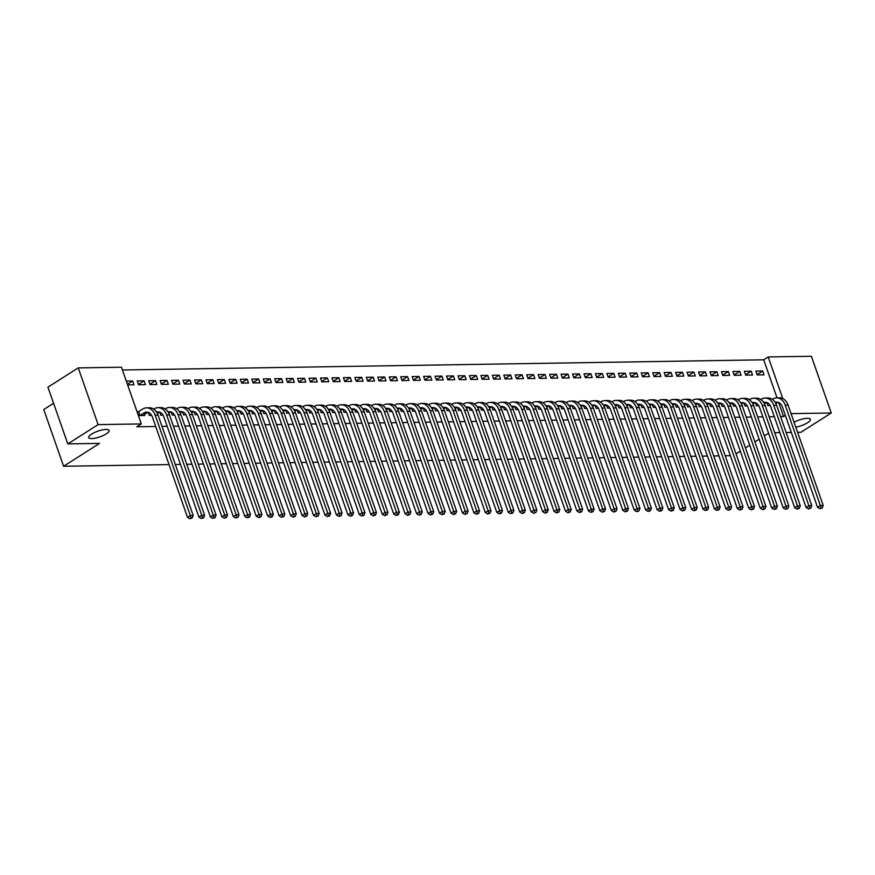 <?xml version="1.0" encoding="UTF-8"?>
<svg xmlns="http://www.w3.org/2000/svg" width="875" height="875" viewBox="0 0 875 875"><rect width="100%" height="100%" fill="white"/><g stroke="black" fill="none" stroke-linecap="round" stroke-linejoin="round"><path stroke-width="1.31" d="M794.084 422.264A10.828 3.019 -19.3 0 1 804.355 418.633A10.828 3.019 -19.3 0 1 810.392 419.311A10.828 3.019 -19.3 0 1 807.505 422.767A10.828 3.019 -19.3 0 1 795.802 427.164M91.547 434.12A10.828 3.019 -19.3 0 1 102.298 429.909A10.828 3.019 -19.3 0 1 109.102 430.423A10.828 3.019 -19.3 0 1 106.214 433.891A10.828 3.019 -19.3 0 1 95.463 438.102A10.828 3.019 -19.3 0 1 88.659 437.587A10.828 3.019 -19.3 0 1 91.547 434.12M777.033 397.852L763.711 359.811L122.402 369.983M763.711 359.811L768.206 356.956L811.388 356.267L831.25 412.989L791.055 413.623M53.583 403.288L43.75 409.544L63.612 466.266L169.061 464.592M63.612 466.266L99.531 443.395L67.802 443.898L47.939 387.188L78.247 367.894L121.439 367.216L141.302 423.927L98.109 424.616L78.247 367.894M730.362 455.689L725.189 455.777M718.911 455.875L713.727 455.952M707.459 456.05L702.275 456.138M695.997 456.236L690.823 456.312M684.545 456.411L679.361 456.498M673.083 456.597L667.909 456.684M661.631 456.783L656.458 456.859M650.18 456.958L644.995 457.045M638.717 457.144L633.544 457.22M627.266 457.33L622.092 457.406M615.814 457.505L610.63 457.592M604.352 457.691L599.178 457.767M592.9 457.866L587.727 457.953M581.448 458.052L576.264 458.128M569.986 458.237L564.812 458.314M558.534 458.413L553.361 458.5M547.083 458.598L541.898 458.675M535.62 458.773L530.447 458.861M524.169 458.959L518.995 459.047M512.717 459.145L507.533 459.222M501.255 459.32L496.081 459.408M489.803 459.506L484.63 459.583M478.352 459.681L473.167 459.769M466.889 459.867L461.716 459.955M455.438 460.053L450.264 460.13M443.986 460.228L438.802 460.316M432.523 460.414L427.35 460.491M421.072 460.6L415.898 460.677M409.62 460.775L404.436 460.863M398.158 460.961L392.984 461.037M386.706 461.136L381.533 461.223M375.255 461.322L370.07 461.398M363.792 461.508L358.619 461.584M352.341 461.683L347.156 461.77M340.889 461.869L335.705 461.945M329.427 462.044L324.253 462.131M317.975 462.23L312.791 462.317M306.523 462.416L301.339 462.492M295.061 462.591L289.888 462.678M283.609 462.777L278.425 462.853M272.158 462.952L266.973 463.039M260.695 463.137L255.522 463.225M249.244 463.323L244.059 463.4M237.792 463.498L232.608 463.586M226.33 463.684L221.156 463.761M214.878 463.87L209.694 463.947M203.427 464.045L198.242 464.133M191.964 464.231L186.791 464.308M180.512 464.406L175.328 464.494M744.352 371.295L745.686 375.123L752.566 375.014L751.22 371.186L744.352 371.295M755.344 402.708L756.427 405.781L758.789 405.748M721.438 371.656L722.783 375.484L729.652 375.375L728.306 371.547L721.438 371.656M732.441 403.069L733.512 406.142L735.875 406.109M698.523 372.017L699.869 375.856L706.748 375.747L705.403 371.908L698.523 372.017M709.527 403.43L710.609 406.514L712.961 406.47M675.62 372.389L676.955 376.217L683.834 376.108L682.489 372.28L675.62 372.389M686.612 403.791L687.695 406.875L690.058 406.831M652.706 372.75L654.052 376.578L660.92 376.469L659.575 372.641L652.706 372.75M663.709 404.152L664.781 407.236L667.144 407.203M629.792 373.111L631.137 376.939L638.006 376.83L636.672 373.002L629.792 373.111M640.795 404.523L641.878 407.597L644.23 407.564M606.889 373.472L608.223 377.311L615.103 377.202L613.758 373.363L606.889 373.472M617.881 404.884L618.964 407.969L621.327 407.925M583.975 373.833L585.32 377.672L592.189 377.562L590.844 373.723L583.975 373.833M594.978 405.245L596.05 408.33L598.413 408.286M561.061 374.205L562.406 378.033L569.275 377.923L567.941 374.095L561.061 374.205M572.064 405.606L573.147 408.691L575.498 408.658M538.158 374.566L539.492 378.394L546.372 378.284L545.027 374.456L538.158 374.566M549.15 405.978L550.233 409.052L552.595 409.019M515.244 374.927L516.589 378.755L523.458 378.645L522.113 374.817L515.244 374.927M526.247 406.339L527.319 409.412L529.681 409.38M492.33 375.288L493.675 379.127L500.544 379.017L499.209 375.178L492.33 375.288M503.333 406.7L504.416 409.784L506.767 409.741M469.427 375.659L470.761 379.487L477.641 379.378L476.295 375.55L469.427 375.659M480.419 407.061L481.502 410.145L483.853 410.102M446.512 376.02L447.858 379.848L454.727 379.739L453.381 375.911L446.512 376.02M457.516 407.422L458.587 410.506L460.95 410.473M423.598 376.381L424.944 380.209L431.812 380.1L430.478 376.272L423.598 376.381M434.602 407.794L435.684 410.867L438.036 410.834M400.695 376.742L402.03 380.581L408.909 380.472L407.564 376.633L400.695 376.742M411.688 408.155L412.77 411.239L415.122 411.195M377.781 377.103L379.127 380.942L385.995 380.833L384.65 376.994L377.781 377.103M388.784 408.516L389.856 411.6L392.219 411.556M354.867 377.475L356.213 381.303L363.081 381.194L361.747 377.366L354.867 377.475M365.87 408.877L366.942 411.961L369.305 411.928M331.964 377.836L333.298 381.664L340.178 381.555L338.833 377.727L331.964 377.836M342.956 409.248L344.039 412.322L346.391 412.289M309.05 378.197L310.395 382.025L317.264 381.916L315.919 378.088L309.05 378.197M320.042 409.609L321.125 412.683L323.488 412.65M286.136 378.558L287.481 382.397L294.35 382.287L293.016 378.448L286.136 378.558M297.139 409.97L298.211 413.055L300.573 413.011M263.222 378.93L264.567 382.758L271.447 382.648L270.102 378.82L263.222 378.93M274.225 410.331L275.308 413.416L277.659 413.372M240.319 379.291L241.664 383.119L248.533 383.009L247.188 379.181L240.319 379.291M251.311 410.692L252.394 413.777L254.756 413.744M217.405 379.652L218.75 383.48L225.619 383.37L224.284 379.542L217.405 379.652M228.408 411.064L229.48 414.137L231.842 414.105M194.491 380.012L195.836 383.852L202.716 383.742L201.37 379.903L194.491 380.012M205.494 411.425L206.577 414.509L208.928 414.466M171.588 380.373L172.922 384.212L179.802 384.103L178.456 380.264L171.588 380.373M182.58 411.786L183.662 414.87L186.025 414.827M148.673 380.745L150.019 384.573L156.887 384.464L155.542 380.636L148.673 380.745M159.677 412.147L160.748 415.231L163.111 415.198M126.295 381.095L132.639 380.997L133.984 384.825L127.641 384.923M138.381 415.581L144.714 415.483L144.364 414.466M137.036 411.753L138.359 411.731M780.577 416.577L783.573 416.533L778.662 402.5M141.302 423.927L136.806 426.781L155.706 426.486M161.984 426.387L167.169 426.3M173.447 426.202L178.62 426.125M184.898 426.027L190.072 425.939M196.35 425.841L201.534 425.764M207.812 425.655L212.986 425.578M219.264 425.48L224.438 425.392M230.716 425.294L235.9 425.217M242.178 425.119L247.352 425.031M253.63 424.933L258.814 424.856M265.081 424.747L270.266 424.67M276.544 424.572L281.717 424.484M287.995 424.386L293.18 424.309M299.447 424.211L304.631 424.123M310.909 424.025L316.083 423.938M322.361 423.839L327.545 423.762M333.812 423.664L338.997 423.577M345.275 423.478L350.448 423.402M356.727 423.303L361.911 423.216M368.178 423.117L373.363 423.03M379.641 422.931L384.814 422.855M391.092 422.756L396.277 422.669M402.544 422.57L407.728 422.494M414.006 422.384L419.18 422.308M425.458 422.209L430.642 422.122M436.909 422.023L442.094 421.947M448.372 421.848L453.545 421.761M459.823 421.662L465.008 421.586M471.286 421.477L476.459 421.4M482.738 421.302L487.911 421.214M494.189 421.116L499.373 421.039M505.652 420.941L510.825 420.853M517.103 420.755L522.277 420.667M528.555 420.569L533.739 420.492M540.017 420.394L545.191 420.306M551.469 420.208L556.642 420.131M562.92 420.033L568.105 419.945M574.383 419.847L579.556 419.759M585.834 419.661L591.008 419.584M597.286 419.486L602.47 419.398M608.748 419.3L613.922 419.223M620.2 419.114L625.373 419.038M631.652 418.939L636.836 418.852M643.114 418.753L648.288 418.677M654.566 418.578L659.739 418.491M666.017 418.392L671.202 418.316M677.48 418.206L682.653 418.13M688.931 418.031L694.105 417.944M700.383 417.845L705.567 417.769M711.845 417.67L717.019 417.583M723.297 417.484L728.47 417.397M734.748 417.298L739.933 417.222M746.211 417.123L751.384 417.036M757.663 416.938L762.836 416.861M769.114 416.763L774.298 416.675M148.214 412.333L149.297 415.417L151.659 415.373M137.222 380.92L138.556 384.759L145.436 384.65L144.091 380.811L137.222 380.92M171.128 411.972L172.211 415.045L174.562 415.012M160.125 380.559L161.47 384.387L168.35 384.278L167.005 380.45L160.125 380.559M194.042 411.6L195.114 414.684L197.477 414.652M183.039 380.198L184.384 384.027L191.253 383.917L189.919 380.089L183.039 380.198M216.945 411.239L218.028 414.323L220.391 414.28M205.953 379.837L207.288 383.666L214.167 383.556L212.822 379.728L205.953 379.837M239.859 410.878L240.942 413.963L243.294 413.919M228.856 379.466L230.202 383.305L237.081 383.195L235.736 379.356L228.856 379.466M262.773 410.517L263.845 413.591L266.208 413.558M251.77 379.105L253.116 382.933L259.984 382.834L258.65 378.995L251.77 379.105M285.677 410.156L286.759 413.23L289.122 413.197M274.684 378.744L276.03 382.572L282.898 382.463L281.553 378.634L274.684 378.744M308.591 409.784L309.673 412.869L312.025 412.836M297.598 378.383L298.933 382.211L305.812 382.102L304.467 378.273L297.598 378.383M331.505 409.423L332.577 412.508L334.939 412.464M320.502 378.011L321.847 381.85L328.716 381.741L327.381 377.902L320.502 378.011M354.419 409.062L355.491 412.147L357.853 412.103M343.416 377.65L344.761 381.489L351.63 381.38L350.284 377.541L343.416 377.65M377.322 408.702L378.405 411.775L380.756 411.742M366.33 377.289L367.664 381.117L374.544 381.008L373.198 377.18L366.33 377.289M400.236 408.33L401.319 411.414L403.67 411.381M389.233 376.928L390.578 380.756L397.447 380.647L396.113 376.819L389.233 376.928M423.15 407.969L424.222 411.053L426.584 411.02M412.147 376.567L413.492 380.395L420.361 380.286L419.016 376.458L412.147 376.567M446.053 407.608L447.136 410.692L449.487 410.648M435.061 376.195L436.395 380.034L443.275 379.925L441.93 376.086L435.061 376.195M468.967 407.247L470.05 410.32L472.402 410.288M457.964 375.834L459.309 379.673L466.178 379.564L464.844 375.725L457.964 375.834M491.881 406.886L492.953 409.959L495.316 409.927M480.878 375.473L482.223 379.302L489.092 379.192L487.747 375.364L480.878 375.473M514.784 406.514L515.867 409.598L518.219 409.566M503.792 375.112L505.127 378.941L512.006 378.831L510.661 375.003L503.792 375.112M537.698 406.153L538.781 409.238L541.133 409.194M526.695 374.741L528.041 378.58L534.909 378.47L533.575 374.631L526.695 374.741M560.612 405.792L561.684 408.877L564.047 408.833M549.609 374.38L550.955 378.219L557.823 378.109L556.478 374.27L549.609 374.38M583.516 405.431L584.598 408.505L586.961 408.472M572.523 374.019L573.858 377.847L580.738 377.738L579.392 373.909L572.523 374.019M606.43 405.059L607.513 408.144L609.864 408.111M595.427 373.658L596.772 377.486L603.641 377.377L602.306 373.548L595.427 373.658M629.344 404.698L630.416 407.783L632.778 407.75M618.341 373.297L619.686 377.125L626.555 377.016L625.209 373.188L618.341 373.297M652.247 404.338L653.33 407.422L655.692 407.378M641.255 372.925L642.589 376.764L649.469 376.655L648.123 372.816L641.255 372.925M675.161 403.977L676.244 407.05L678.595 407.017M664.158 372.564L665.503 376.403L672.372 376.294L671.038 372.455L664.158 372.564M698.075 403.616L699.147 406.689L701.509 406.656M687.072 372.203L688.417 376.031L695.286 375.922L693.941 372.094L687.072 372.203M720.978 403.244L722.061 406.328L724.423 406.295M709.986 371.842L711.32 375.67L718.2 375.561L716.855 371.733L709.986 371.842M743.892 402.883L744.975 405.967L747.327 405.923M732.889 371.47L734.234 375.309L741.114 375.2L739.769 371.372L732.889 371.47M766.806 402.522L767.878 405.606L770.241 405.562M755.803 371.109L757.148 374.948L764.017 374.839L762.683 371L755.803 371.109M782.775 398.584L768.206 356.956M797.606 432.327L800.942 432.272L831.25 412.989M67.802 443.898L98.109 424.616M783.573 416.533L785.367 415.384M768.556 433.191L764.302 435.903M759.139 439.184L754.884 441.897M749.722 445.178L745.467 447.891M740.305 451.183L736.05 453.884M791.328 432.425L786.155 432.512M779.877 432.611L774.703 432.688M127.422 384.311L132.639 380.997M138.436 384.409L144.091 380.811M149.898 384.234L155.542 380.636M161.35 384.048L167.005 380.45M172.802 383.862L178.456 380.264M184.264 383.688L189.919 380.089M195.716 383.502L201.37 379.903M207.167 383.316L212.822 379.728M218.63 383.141L224.284 379.542M230.081 382.955L235.736 379.356M241.533 382.78L247.188 379.181M252.995 382.594L258.65 378.995M264.447 382.408L270.102 378.82M275.909 382.233L281.553 378.634M287.361 382.047L293.016 378.448M298.812 381.872L304.467 378.273M310.275 381.686L315.919 378.088M321.727 381.5L327.381 377.902M333.178 381.325L338.833 377.727M344.641 381.139L350.284 377.541M356.092 380.964L361.747 377.366M367.544 380.778L373.198 377.18M379.006 380.592L384.65 376.994M390.458 380.417L396.113 376.819M401.909 380.231L407.564 376.633M413.372 380.045L419.016 376.458M424.823 379.87L430.478 376.272M436.275 379.684L441.93 376.086M447.738 379.509L453.381 375.911M459.189 379.323L464.844 375.725M470.641 379.137L476.295 375.55M482.103 378.963L487.747 375.364M493.555 378.777L499.209 375.178M505.006 378.602L510.661 375.003M516.469 378.416L522.113 374.817M527.92 378.23L533.575 374.631M539.372 378.055L545.027 374.456M550.834 377.869L556.478 374.27M562.286 377.694L567.941 374.095M573.737 377.508L579.392 373.909M585.2 377.322L590.844 373.723M596.652 377.147L602.306 373.548M608.103 376.961L613.758 373.363M619.566 376.775L625.209 373.188M631.017 376.6L636.672 373.002M642.469 376.414L648.123 372.816M653.931 376.239L659.575 372.641M665.383 376.053L671.038 372.455M676.834 375.867L682.489 372.28M688.297 375.692L693.941 372.094M699.748 375.506L705.403 371.908M711.2 375.331L716.855 371.733M722.663 375.145L728.306 371.547M734.114 374.959L739.769 371.372M745.566 374.784L751.22 371.186M757.028 374.598L762.683 371M142.855 415.516L146.945 412.825A8.455 6.223 89.1 0 1 148.061 412.278M140.197 415.341L144.08 412.869A8.455 6.223 89.1 0 1 146.628 412.081A8.455 6.223 89.1 0 1 152.37 416.959L187.512 517.289L190.312 515.506L155.181 415.177A12.688 9.33 -90.9 0 0 146.562 407.848A12.688 9.33 -90.9 0 0 142.734 409.041L138.852 411.502L139.705 415.559M137.211 412.256L138.852 411.502M191.034 518.022L189.908 518.733L192.172 518L191.034 518.022L190.312 515.506L193.178 515.452L158.047 415.133A12.688 9.33 -90.9 0 0 149.428 407.805L146.562 407.848M193.178 515.452L192.172 518M189.908 518.733L187.512 517.289M157.292 413.35L158.397 412.639A8.455 6.223 89.1 0 1 159.523 412.103M156.603 412.158A8.455 6.223 89.1 0 1 158.08 411.895A8.455 6.223 89.1 0 1 163.833 416.784L198.964 517.103L201.775 515.32L166.633 414.991A12.688 9.33 -90.9 0 0 158.014 407.673A12.688 9.33 -90.9 0 0 154.197 408.855L153.727 409.15M202.486 517.836L201.359 518.547L203.634 517.814L202.486 517.836L201.775 515.32L204.63 515.277L169.498 414.947A12.688 9.33 -90.9 0 0 160.88 407.619L158.014 407.673M204.63 515.277L203.634 517.814M201.359 518.547L198.964 517.103M168.744 413.164L169.848 412.464A8.455 6.223 89.1 0 1 170.975 411.917M168.066 411.983A8.455 6.223 89.1 0 1 169.542 411.709A8.455 6.223 89.1 0 1 175.284 416.598L210.416 516.928L213.227 515.134L178.095 414.816A12.688 9.33 -90.9 0 0 169.477 407.488A12.688 9.33 -90.9 0 0 165.648 408.669L165.178 408.964M213.938 517.65L212.822 518.372L215.086 517.639L213.938 517.65L213.227 515.134L216.092 515.091L180.961 414.761A12.688 9.33 -90.9 0 0 172.331 407.444L169.477 407.488M216.092 515.091L215.086 517.639M212.822 518.372L210.416 516.928M180.195 412.989L181.311 412.278A8.455 6.223 89.1 0 1 182.427 411.742M179.517 411.797A8.455 6.223 89.1 0 1 180.994 411.534A8.455 6.223 89.1 0 1 186.736 416.413L221.878 516.742L224.678 514.959L189.547 414.63A12.688 9.33 -90.9 0 0 180.928 407.302A12.688 9.33 -90.9 0 0 177.1 408.494L176.641 408.789M225.4 517.475L224.273 518.186L226.537 517.453L225.4 517.475L224.678 514.959L227.544 514.916L192.412 414.586A12.688 9.33 -90.9 0 0 183.794 407.258L180.928 407.302M227.544 514.916L226.537 517.453M224.273 518.186L221.878 516.742M191.658 412.803L192.763 412.092A8.455 6.223 89.1 0 1 193.889 411.556M190.969 411.622A8.455 6.223 89.1 0 1 192.445 411.348A8.455 6.223 89.1 0 1 198.198 416.238L233.33 516.556L236.141 514.773L200.998 414.444A12.688 9.33 -90.9 0 0 192.38 407.127A12.688 9.33 -90.9 0 0 188.562 408.308L188.092 408.603M236.852 517.289L235.725 518L238 517.267L236.852 517.289L236.141 514.773L239.006 514.73L203.864 414.4A12.688 9.33 -90.9 0 0 195.245 407.083L192.38 407.127M239.006 514.73L238 517.267M235.725 518L233.33 516.556M203.109 412.617L204.214 411.917A8.455 6.223 89.1 0 1 205.341 411.37M202.431 411.436A8.455 6.223 89.1 0 1 203.908 411.173A8.455 6.223 89.1 0 1 209.65 416.052L244.781 516.381L247.592 514.598L212.461 414.269A12.688 9.33 -90.9 0 0 203.842 406.941A12.688 9.33 -90.9 0 0 200.014 408.133L199.555 408.428M248.303 517.103L247.188 517.825L249.452 517.092L248.303 517.103L247.592 514.598L250.458 514.544L215.327 414.225A12.688 9.33 -90.9 0 0 206.697 406.897L203.842 406.941M250.458 514.544L249.452 517.092M247.188 517.825L244.781 516.381M214.561 412.442L215.677 411.731A8.455 6.223 89.1 0 1 216.792 411.195M213.883 411.25A8.455 6.223 89.1 0 1 215.359 410.988A8.455 6.223 89.1 0 1 221.112 415.866L256.244 516.195L259.044 514.413L223.912 414.083A12.688 9.33 -90.9 0 0 215.294 406.755A12.688 9.33 -90.9 0 0 211.466 407.947L211.006 408.242M259.766 516.928L258.639 517.639L260.903 516.906L259.766 516.928L259.044 514.413L261.909 514.369L226.778 414.039A12.688 9.33 -90.9 0 0 218.159 406.711L215.294 406.755M261.909 514.369L260.903 516.906M258.639 517.639L256.244 516.195M226.023 412.256L227.128 411.556A8.455 6.223 89.1 0 1 228.255 411.009M225.334 411.075A8.455 6.223 89.1 0 1 226.811 410.802A8.455 6.223 89.1 0 1 232.564 415.691L267.695 516.02L270.506 514.227L235.364 413.908A12.688 9.33 -90.9 0 0 226.745 406.58A12.688 9.33 -90.9 0 0 222.928 407.761L222.458 408.056M271.217 516.742L270.091 517.464L272.366 516.731L271.217 516.742L270.506 514.227L273.372 514.183L238.23 413.853A12.688 9.33 -90.9 0 0 229.611 406.536L226.745 406.58M273.372 514.183L272.366 516.731M270.091 517.464L267.695 516.02M237.475 412.081L238.58 411.37A8.455 6.223 89.1 0 1 239.706 410.823M236.797 410.889A8.455 6.223 89.1 0 1 238.273 410.627A8.455 6.223 89.1 0 1 244.016 415.505L279.147 515.834L281.958 514.052L246.827 413.722A12.688 9.33 -90.9 0 0 238.208 406.394A12.688 9.33 -90.9 0 0 234.38 407.586L233.92 407.881M282.669 516.567L281.553 517.278L283.817 516.545L282.669 516.567L281.958 514.052L284.823 514.008L249.692 413.678A12.688 9.33 -90.9 0 0 241.062 406.35L238.208 406.394M284.823 514.008L283.817 516.545M281.553 517.278L279.147 515.834M248.927 411.895L250.042 411.184A8.455 6.223 89.1 0 1 251.158 410.648M248.248 410.714A8.455 6.223 89.1 0 1 249.725 410.441A8.455 6.223 89.1 0 1 255.478 415.33L290.609 515.648L293.409 513.866L258.278 413.536A12.688 9.33 -90.9 0 0 249.659 406.219A12.688 9.33 -90.9 0 0 245.831 407.4L245.372 407.695M294.131 516.381L293.005 517.092L295.269 516.359L294.131 516.381L293.409 513.866L296.275 513.822L261.144 413.492A12.688 9.33 -90.9 0 0 252.525 406.164L249.659 406.219M296.275 513.822L295.269 516.359M293.005 517.092L290.609 515.648M260.389 411.709L261.494 411.009A8.455 6.223 89.1 0 1 262.62 410.462M259.7 410.528A8.455 6.223 89.1 0 1 261.177 410.266A8.455 6.223 89.1 0 1 266.93 415.144L302.061 515.473L304.872 513.68L269.73 413.361A12.688 9.33 -90.9 0 0 261.111 406.033A12.688 9.33 -90.9 0 0 257.294 407.225L256.823 407.52M305.583 516.195L304.456 516.917L306.731 516.184L305.583 516.195L304.872 513.68L307.738 513.636L272.595 413.317A12.688 9.33 -90.9 0 0 263.977 405.989L261.111 406.033M307.738 513.636L306.731 516.184M304.456 516.917L302.061 515.473M271.841 411.534L272.945 410.823A8.455 6.223 89.1 0 1 274.072 410.288M271.162 410.342A8.455 6.223 89.1 0 1 272.639 410.08A8.455 6.223 89.1 0 1 278.381 414.958L313.512 515.288L316.323 513.505L281.192 413.175A12.688 9.33 -90.9 0 0 272.573 405.847A12.688 9.33 -90.9 0 0 268.745 407.039L268.286 407.334M317.034 516.02L315.919 516.731L318.183 515.998L317.034 516.02L316.323 513.505L319.189 513.461L284.058 413.131A12.688 9.33 -90.9 0 0 275.428 405.803L272.573 405.847M319.189 513.461L318.183 515.998M315.919 516.731L313.512 515.288M283.292 411.348L284.408 410.648A8.455 6.223 89.1 0 1 285.523 410.102M282.614 410.167A8.455 6.223 89.1 0 1 284.091 409.894A8.455 6.223 89.1 0 1 289.844 414.783L324.975 515.112L327.775 513.319L292.644 412.989A12.688 9.33 -90.9 0 0 284.025 405.672A12.688 9.33 -90.9 0 0 280.197 406.853L279.738 407.148M328.497 515.834L327.37 516.556L329.645 515.823L328.497 515.834L327.775 513.319L330.641 513.275L295.509 412.945A12.688 9.33 -90.9 0 0 286.891 405.628L284.025 405.672M330.641 513.275L329.645 515.823M327.37 516.556L324.975 515.112M294.755 411.173L295.859 410.462A8.455 6.223 89.1 0 1 296.986 409.916M294.066 409.981A8.455 6.223 89.1 0 1 295.542 409.719A8.455 6.223 89.1 0 1 301.295 414.597L336.427 514.927L339.238 513.144L304.095 412.814A12.688 9.33 -90.9 0 0 295.477 405.486A12.688 9.33 -90.9 0 0 291.659 406.678L291.189 406.973M339.948 515.659L338.822 516.37L341.097 515.638L339.948 515.659L339.238 513.144L342.103 513.089L306.961 412.77A12.688 9.33 -90.9 0 0 298.342 405.442L295.477 405.486M342.103 513.089L341.097 515.638M338.822 516.37L336.427 514.927M306.206 410.988L307.322 410.277A8.455 6.223 89.1 0 1 308.438 409.741M305.528 409.806A8.455 6.223 89.1 0 1 307.005 409.533A8.455 6.223 89.1 0 1 312.747 414.422L347.878 514.741L350.689 512.958L315.558 412.628A12.688 9.33 -90.9 0 0 306.939 405.311A12.688 9.33 -90.9 0 0 303.111 406.492L302.652 406.788M351.4 515.473L350.284 516.184L352.548 515.452L351.4 515.473L350.689 512.958L353.555 512.914L318.423 412.584A12.688 9.33 -90.9 0 0 309.805 405.256L306.939 405.311M353.555 512.914L352.548 515.452M350.284 516.184L347.878 514.741M317.658 410.802L318.773 410.102A8.455 6.223 89.1 0 1 319.889 409.555M316.98 409.62A8.455 6.223 89.1 0 1 318.456 409.358A8.455 6.223 89.1 0 1 324.209 414.236L359.341 514.566L362.141 512.772L327.009 412.453A12.688 9.33 -90.9 0 0 318.391 405.125A12.688 9.33 -90.9 0 0 314.562 406.306L314.103 406.602M362.863 515.288L361.736 516.009L364.011 515.277L362.863 515.288L362.141 512.772L365.006 512.728L329.875 412.409A12.688 9.33 -90.9 0 0 321.256 405.081L318.391 405.125M365.006 512.728L364.011 515.277M361.736 516.009L359.341 514.566M329.12 410.627L330.225 409.916A8.455 6.223 89.1 0 1 331.352 409.38M328.431 409.434A8.455 6.223 89.1 0 1 329.908 409.172A8.455 6.223 89.1 0 1 335.661 414.05L370.792 514.38L373.603 512.597L338.472 412.267A12.688 9.33 -90.9 0 0 329.842 404.939A12.688 9.33 -90.9 0 0 326.025 406.131L325.555 406.427M374.314 515.112L373.198 515.823L375.462 515.091L374.314 515.112L373.603 512.597L376.469 512.553L341.327 412.223A12.688 9.33 -90.9 0 0 332.708 404.895L329.842 404.939M376.469 512.553L375.462 515.091M373.198 515.823L370.792 514.38M340.572 410.441L341.688 409.73A8.455 6.223 89.1 0 1 342.803 409.194M339.894 409.259A8.455 6.223 89.1 0 1 341.37 408.986A8.455 6.223 89.1 0 1 347.113 413.875L382.255 514.205L385.055 512.411L349.923 412.081A12.688 9.33 -90.9 0 0 341.305 404.764A12.688 9.33 -90.9 0 0 337.477 405.945L337.017 406.241M385.766 514.927L384.65 515.638L386.914 514.905L385.766 514.927L385.055 512.411L387.92 512.367L352.789 412.038A12.688 9.33 -90.9 0 0 344.17 404.72L341.305 404.764M387.92 512.367L386.914 514.905M384.65 515.638L382.255 514.205M352.023 410.255L353.139 409.555A8.455 6.223 89.1 0 1 354.255 409.008M351.345 409.073A8.455 6.223 89.1 0 1 352.822 408.811A8.455 6.223 89.1 0 1 358.575 413.689L393.706 514.019L396.506 512.236L361.375 411.906A12.688 9.33 -90.9 0 0 352.756 404.578A12.688 9.33 -90.9 0 0 348.928 405.77L348.469 406.066M397.228 514.752L396.102 515.462L398.377 514.73L397.228 514.752L396.506 512.236L399.372 512.181L364.241 411.863A12.688 9.33 -90.9 0 0 355.622 404.534L352.756 404.578M399.372 512.181L398.377 514.73M396.102 515.462L393.706 514.019M363.486 410.08L364.591 409.369A8.455 6.223 89.1 0 1 365.717 408.833M362.797 408.887A8.455 6.223 89.1 0 1 364.284 408.625A8.455 6.223 89.1 0 1 370.027 413.514L405.158 513.833L407.969 512.05L372.837 411.72A12.688 9.33 -90.9 0 0 364.208 404.403A12.688 9.33 -90.9 0 0 360.391 405.584L359.92 405.88M408.68 514.566L407.564 515.277L409.828 514.544L408.68 514.566L407.969 512.05L410.834 512.006L375.692 411.677A12.688 9.33 -90.9 0 0 367.073 404.348L364.208 404.403M410.834 512.006L409.828 514.544M407.564 515.277L405.158 513.833M374.938 409.894L376.053 409.194A8.455 6.223 89.1 0 1 377.169 408.647M374.259 408.713A8.455 6.223 89.1 0 1 375.736 408.439A8.455 6.223 89.1 0 1 381.478 413.328L416.62 513.658L419.42 511.864L384.289 411.545A12.688 9.33 -90.9 0 0 375.67 404.217A12.688 9.33 -90.9 0 0 371.842 405.398L371.383 405.694M420.142 514.38L419.016 515.102L421.28 514.369L420.142 514.38L419.42 511.864L422.286 511.82L387.155 411.491A12.688 9.33 -90.9 0 0 378.536 404.173L375.67 404.217M422.286 511.82L421.28 514.369M419.016 515.102L416.62 513.658M386.389 409.719L387.505 409.008A8.455 6.223 89.1 0 1 388.62 408.472M385.711 408.527A8.455 6.223 89.1 0 1 387.188 408.264A8.455 6.223 89.1 0 1 392.941 413.142L428.072 513.472L430.872 511.689L395.741 411.359A12.688 9.33 -90.9 0 0 387.122 404.031A12.688 9.33 -90.9 0 0 383.294 405.223L382.834 405.519M431.594 514.205L430.467 514.916L432.742 514.183L431.594 514.205L430.872 511.689L433.738 511.645L398.606 411.316A12.688 9.33 -90.9 0 0 389.988 403.988L387.122 404.031M433.738 511.645L432.742 514.183M430.467 514.916L428.072 513.472M397.852 409.533L398.956 408.822A8.455 6.223 89.1 0 1 400.083 408.286M397.163 408.352A8.455 6.223 89.1 0 1 398.65 408.078A8.455 6.223 89.1 0 1 404.392 412.967L439.523 513.286L442.334 511.503L407.203 411.173A12.688 9.33 -90.9 0 0 398.573 403.856A12.688 9.33 -90.9 0 0 394.756 405.037L394.286 405.333M443.045 514.019L441.93 514.73L444.194 513.997L443.045 514.019L442.334 511.503L445.2 511.459L410.058 411.13A12.688 9.33 -90.9 0 0 401.439 403.812L398.573 403.856M445.2 511.459L444.194 513.997M441.93 514.73L439.523 513.286M409.303 409.347L410.419 408.647A8.455 6.223 89.1 0 1 411.534 408.1M408.625 408.166A8.455 6.223 89.1 0 1 410.102 407.903A8.455 6.223 89.1 0 1 415.844 412.781L450.986 513.111L453.786 511.328L418.655 410.998A12.688 9.33 -90.9 0 0 410.036 403.67A12.688 9.33 -90.9 0 0 406.208 404.863L405.748 405.158M454.508 513.833L453.381 514.555L455.645 513.822L454.508 513.833L453.786 511.328L456.652 511.273L421.52 410.955A12.688 9.33 -90.9 0 0 412.902 403.627L410.036 403.67M456.652 511.273L455.645 513.822M453.381 514.555L450.986 513.111M420.755 409.172L421.87 408.461A8.455 6.223 89.1 0 1 422.986 407.925M420.077 407.98A8.455 6.223 89.1 0 1 421.553 407.717A8.455 6.223 89.1 0 1 427.306 412.595L462.438 512.925L465.238 511.142L430.106 410.812A12.688 9.33 -90.9 0 0 421.488 403.484A12.688 9.33 -90.9 0 0 417.659 404.677L417.2 404.972M465.959 513.658L464.833 514.369L467.108 513.636L465.959 513.658L465.238 511.142L468.103 511.098L432.972 410.769A12.688 9.33 -90.9 0 0 424.353 403.441L421.488 403.484M468.103 511.098L467.108 513.636M464.833 514.369L462.438 512.925M432.217 408.986L433.322 408.286A8.455 6.223 89.1 0 1 434.448 407.739M431.528 407.805A8.455 6.223 89.1 0 1 433.016 407.531A8.455 6.223 89.1 0 1 438.758 412.42L473.889 512.75L476.7 510.956L441.569 410.637A12.688 9.33 -90.9 0 0 432.939 403.309A12.688 9.33 -90.9 0 0 429.122 404.491L428.652 404.786M477.411 513.472L476.295 514.194L478.559 513.461L477.411 513.472L476.7 510.956L479.566 510.913L444.423 410.583A12.688 9.33 -90.9 0 0 435.805 403.266L432.939 403.309M479.566 510.913L478.559 513.461M476.295 514.194L473.889 512.75M443.669 408.811L444.784 408.1A8.455 6.223 89.1 0 1 445.9 407.553M442.991 407.619A8.455 6.223 89.1 0 1 444.467 407.356A8.455 6.223 89.1 0 1 450.209 412.234L485.352 512.564L488.152 510.781L453.02 410.452A12.688 9.33 -90.9 0 0 444.402 403.123A12.688 9.33 -90.9 0 0 440.573 404.316L440.114 404.611M488.873 513.297L487.747 514.008L490.011 513.275L488.873 513.297L488.152 510.781L491.017 510.737L455.886 410.408A12.688 9.33 -90.9 0 0 447.267 403.08L444.402 403.123M491.017 510.737L490.011 513.275M487.747 514.008L485.352 512.564M455.12 408.625L456.236 407.914A8.455 6.223 89.1 0 1 457.352 407.378M454.442 407.444A8.455 6.223 89.1 0 1 455.919 407.17A8.455 6.223 89.1 0 1 461.672 412.059L496.803 512.378L499.614 510.595L464.472 410.266A12.688 9.33 -90.9 0 0 455.853 402.948A12.688 9.33 -90.9 0 0 452.025 404.13L451.566 404.425M500.325 513.111L499.198 513.822L501.473 513.089L500.325 513.111L499.614 510.595L502.469 510.552L467.337 410.222A12.688 9.33 -90.9 0 0 458.719 402.905L455.853 402.948M502.469 510.552L501.473 513.089M499.198 513.822L496.803 512.378M466.583 408.439L467.688 407.739A8.455 6.223 89.1 0 1 468.814 407.192M465.905 407.258A8.455 6.223 89.1 0 1 467.381 406.995A8.455 6.223 89.1 0 1 473.123 411.873L508.255 512.203L511.066 510.409L475.934 410.091A12.688 9.33 -90.9 0 0 467.305 402.762A12.688 9.33 -90.9 0 0 463.488 403.955L463.017 404.25M511.777 512.925L510.661 513.647L512.925 512.914L511.777 512.925L511.066 510.409L513.931 510.366L478.789 410.047A12.688 9.33 -90.9 0 0 470.17 402.719L467.305 402.762M513.931 510.366L512.925 512.914M510.661 513.647L508.255 512.203M478.034 408.264L479.15 407.553A8.455 6.223 89.1 0 1 480.266 407.017M477.356 407.072A8.455 6.223 89.1 0 1 478.833 406.809A8.455 6.223 89.1 0 1 484.575 411.688L519.717 512.017L522.517 510.234L487.386 409.905A12.688 9.33 -90.9 0 0 478.767 402.577A12.688 9.33 -90.9 0 0 474.939 403.769L474.48 404.064M523.239 512.75L522.113 513.461L524.377 512.728L523.239 512.75L522.517 510.234L525.383 510.191L490.252 409.861A12.688 9.33 -90.9 0 0 481.633 402.533L478.767 402.577M525.383 510.191L524.377 512.728M522.113 513.461L519.717 512.017M489.486 408.078L490.602 407.378A8.455 6.223 89.1 0 1 491.717 406.831M488.808 406.897A8.455 6.223 89.1 0 1 490.284 406.623A8.455 6.223 89.1 0 1 496.037 411.512L531.169 511.842L533.98 510.048L498.837 409.73A12.688 9.33 -90.9 0 0 490.219 402.402A12.688 9.33 -90.9 0 0 486.391 403.583L485.931 403.878M534.691 512.564L533.564 513.286L535.839 512.553L534.691 512.564L533.98 510.048L536.834 510.005L501.703 409.675A12.688 9.33 -90.9 0 0 493.084 402.358L490.219 402.402M536.834 510.005L535.839 512.553M533.564 513.286L531.169 511.842M500.948 407.903L502.053 407.192A8.455 6.223 89.1 0 1 503.18 406.645M500.27 406.711A8.455 6.223 89.1 0 1 501.747 406.448A8.455 6.223 89.1 0 1 507.489 411.327L542.62 511.656L545.431 509.873L510.3 409.544A12.688 9.33 -90.9 0 0 501.67 402.216A12.688 9.33 -90.9 0 0 497.853 403.408L497.383 403.703M546.142 512.389L545.027 513.1L547.291 512.367L546.142 512.389L545.431 509.873L548.297 509.83L513.155 409.5A12.688 9.33 -90.9 0 0 504.536 402.172L501.67 402.216M548.297 509.83L547.291 512.367M545.027 513.1L542.62 511.656M512.4 407.717L513.516 407.006A8.455 6.223 89.1 0 1 514.631 406.47M511.722 406.536A8.455 6.223 89.1 0 1 513.198 406.262A8.455 6.223 89.1 0 1 518.941 411.152L554.083 511.47L556.883 509.688L521.752 409.358A12.688 9.33 -90.9 0 0 513.133 402.041A12.688 9.33 -90.9 0 0 509.305 403.222L508.845 403.517M557.605 512.203L556.478 512.914L558.742 512.181L557.605 512.203L556.883 509.688L559.748 509.644L524.617 409.314A12.688 9.33 -90.9 0 0 515.998 401.986L513.133 402.041M559.748 509.644L558.742 512.181M556.478 512.914L554.083 511.47M523.852 407.531L524.967 406.831A8.455 6.223 89.1 0 1 526.094 406.284M523.173 406.35A8.455 6.223 89.1 0 1 524.65 406.087A8.455 6.223 89.1 0 1 530.403 410.966L565.534 511.295L568.345 509.502L533.203 409.183A12.688 9.33 -90.9 0 0 524.584 401.855A12.688 9.33 -90.9 0 0 520.756 403.036L520.297 403.331M569.056 512.017L567.93 512.739L570.205 512.006L569.056 512.017L568.345 509.502L571.2 509.458L536.069 409.139A12.688 9.33 -90.9 0 0 527.45 401.811L524.584 401.855M571.2 509.458L570.205 512.006M567.93 512.739L565.534 511.295M535.314 407.356L536.419 406.645A8.455 6.223 89.1 0 1 537.545 406.109M534.636 406.164A8.455 6.223 89.1 0 1 536.113 405.902A8.455 6.223 89.1 0 1 541.855 410.78L576.986 511.109L579.797 509.327L544.666 408.997A12.688 9.33 -90.9 0 0 536.036 401.669A12.688 9.33 -90.9 0 0 532.219 402.861L531.748 403.156M580.508 511.842L579.392 512.553L581.656 511.82L580.508 511.842L579.797 509.327L582.663 509.283L547.52 408.953A12.688 9.33 -90.9 0 0 538.902 401.625L536.036 401.669M582.663 509.283L581.656 511.82M579.392 512.553L576.986 511.109M546.766 407.17L547.881 406.459A8.455 6.223 89.1 0 1 548.997 405.923M546.087 405.989A8.455 6.223 89.1 0 1 547.564 405.716A8.455 6.223 89.1 0 1 553.306 410.605L588.448 510.934L591.248 509.141L556.117 408.811A12.688 9.33 -90.9 0 0 547.498 401.494A12.688 9.33 -90.9 0 0 543.67 402.675L543.211 402.97M591.97 511.656L590.844 512.367L593.108 511.645L591.97 511.656L591.248 509.141L594.114 509.097L558.983 408.767A12.688 9.33 -90.9 0 0 550.364 401.45L547.498 401.494M594.114 509.097L593.108 511.645M590.844 512.367L588.448 510.934M558.228 406.984L559.333 406.284A8.455 6.223 89.1 0 1 560.459 405.737M557.539 405.803A8.455 6.223 89.1 0 1 559.016 405.541A8.455 6.223 89.1 0 1 564.769 410.419L599.9 510.748L602.711 508.966L567.569 408.636A12.688 9.33 -90.9 0 0 558.95 401.308A12.688 9.33 -90.9 0 0 555.122 402.5L554.663 402.795M603.422 511.481L602.295 512.192L604.57 511.459L603.422 511.481L602.711 508.966L605.566 508.911L570.434 408.592A12.688 9.33 -90.9 0 0 561.816 401.264L558.95 401.308M605.566 508.911L604.57 511.459M602.295 512.192L599.9 510.748M569.68 406.809L570.784 406.098A8.455 6.223 89.1 0 1 571.911 405.562M569.002 405.617A8.455 6.223 89.1 0 1 570.478 405.355A8.455 6.223 89.1 0 1 576.22 410.244L611.352 510.562L614.163 508.78L579.031 408.45A12.688 9.33 -90.9 0 0 570.413 401.133A12.688 9.33 -90.9 0 0 566.584 402.314L566.114 402.609M614.873 511.295L613.758 512.006L616.022 511.273L614.873 511.295L614.163 508.78L617.028 508.736L581.886 408.406A12.688 9.33 -90.9 0 0 573.267 401.078L570.413 401.133M617.028 508.736L616.022 511.273M613.758 512.006L611.352 510.562M581.131 406.623L582.247 405.923A8.455 6.223 89.1 0 1 583.363 405.377M580.453 405.442A8.455 6.223 89.1 0 1 581.93 405.169A8.455 6.223 89.1 0 1 587.672 410.058L622.814 510.387L625.614 508.594L590.483 408.275A12.688 9.33 -90.9 0 0 581.864 400.947A12.688 9.33 -90.9 0 0 578.036 402.128L577.577 402.423M626.336 511.109L625.209 511.831L627.473 511.098L626.336 511.109L625.614 508.594L628.48 508.55L593.348 408.22A12.688 9.33 -90.9 0 0 584.73 400.903L581.864 400.947M628.48 508.55L627.473 511.098M625.209 511.831L622.814 510.387M592.594 406.448L593.698 405.737A8.455 6.223 89.1 0 1 594.825 405.202M591.905 405.256A8.455 6.223 89.1 0 1 593.381 404.994A8.455 6.223 89.1 0 1 599.134 409.872L634.266 510.202L637.077 508.419L601.934 408.089A12.688 9.33 -90.9 0 0 593.316 400.761A12.688 9.33 -90.9 0 0 589.488 401.953L589.028 402.248M637.788 510.934L636.661 511.645L638.936 510.913L637.788 510.934L637.077 508.419L639.931 508.375L604.8 408.045A12.688 9.33 -90.9 0 0 596.181 400.717L593.316 400.761M639.931 508.375L638.936 510.913M636.661 511.645L634.266 510.202M604.045 406.262L605.15 405.552A8.455 6.223 89.1 0 1 606.277 405.016M603.367 405.081A8.455 6.223 89.1 0 1 604.844 404.808A8.455 6.223 89.1 0 1 610.586 409.697L645.717 510.016L648.528 508.233L613.397 407.903A12.688 9.33 -90.9 0 0 604.778 400.586A12.688 9.33 -90.9 0 0 600.95 401.767L600.48 402.062M649.239 510.748L648.123 511.459L650.387 510.727L649.239 510.748L648.528 508.233L651.394 508.189L616.263 407.859A12.688 9.33 -90.9 0 0 607.633 400.542L604.778 400.586M651.394 508.189L650.387 510.727M648.123 511.459L645.717 510.016M615.497 406.077L616.612 405.377A8.455 6.223 89.1 0 1 617.728 404.83M614.819 404.895A8.455 6.223 89.1 0 1 616.295 404.633A8.455 6.223 89.1 0 1 622.038 409.511L657.18 509.841L659.98 508.058L624.848 407.728A12.688 9.33 -90.9 0 0 616.23 400.4A12.688 9.33 -90.9 0 0 612.402 401.592L611.942 401.887M660.702 510.562L659.575 511.284L661.839 510.552L660.702 510.562L659.98 508.058L662.845 508.003L627.714 407.684A12.688 9.33 -90.9 0 0 619.095 400.356L616.23 400.4M662.845 508.003L661.839 510.552M659.575 511.284L657.18 509.841M626.959 405.902L628.064 405.191A8.455 6.223 89.1 0 1 629.191 404.655M626.27 404.709A8.455 6.223 89.1 0 1 627.747 404.447A8.455 6.223 89.1 0 1 633.5 409.325L668.631 509.655L671.442 507.872L636.3 407.542A12.688 9.33 -90.9 0 0 627.681 400.225A12.688 9.33 -90.9 0 0 623.853 401.406L623.394 401.702M672.153 510.387L671.027 511.098L673.302 510.366L672.153 510.387L671.442 507.872L674.297 507.828L639.166 407.498A12.688 9.33 -90.9 0 0 630.547 400.17L627.681 400.225M674.297 507.828L673.302 510.366M671.027 511.098L668.631 509.655M638.411 405.716L639.516 405.016A8.455 6.223 89.1 0 1 640.642 404.469M637.733 404.534A8.455 6.223 89.1 0 1 639.209 404.261A8.455 6.223 89.1 0 1 644.952 409.15L680.083 509.48L682.894 507.686L647.763 407.367A12.688 9.33 -90.9 0 0 639.144 400.039A12.688 9.33 -90.9 0 0 635.316 401.22L634.845 401.516M683.605 510.202L682.489 510.923L684.753 510.191L683.605 510.202L682.894 507.686L685.759 507.642L650.628 407.312A12.688 9.33 -90.9 0 0 641.998 399.995L639.144 400.039M685.759 507.642L684.753 510.191M682.489 510.923L680.083 509.48M649.862 405.541L650.978 404.83A8.455 6.223 89.1 0 1 652.094 404.294M649.184 404.348A8.455 6.223 89.1 0 1 650.661 404.086A8.455 6.223 89.1 0 1 656.403 408.964L691.545 509.294L694.345 507.511L659.214 407.181A12.688 9.33 -90.9 0 0 650.595 399.853A12.688 9.33 -90.9 0 0 646.767 401.045L646.308 401.341M695.067 510.027L693.941 510.737L696.205 510.005L695.067 510.027L694.345 507.511L697.211 507.467L662.08 407.137A12.688 9.33 -90.9 0 0 653.461 399.809L650.595 399.853M697.211 507.467L696.205 510.005M693.941 510.737L691.545 509.294M661.325 405.355L662.43 404.644A8.455 6.223 89.1 0 1 663.556 404.108M660.636 404.173A8.455 6.223 89.1 0 1 662.113 403.9A8.455 6.223 89.1 0 1 667.866 408.789L702.997 509.108L705.808 507.325L670.666 406.995A12.688 9.33 -90.9 0 0 662.047 399.678A12.688 9.33 -90.9 0 0 658.23 400.859L657.759 401.155M706.519 509.841L705.392 510.552L707.667 509.819L706.519 509.841L705.808 507.325L708.662 507.281L673.531 406.952A12.688 9.33 -90.9 0 0 664.912 399.634L662.047 399.678M708.662 507.281L707.667 509.819M705.392 510.552L702.997 509.108M672.777 405.169L673.881 404.469A8.455 6.223 89.1 0 1 675.008 403.922M672.098 403.988A8.455 6.223 89.1 0 1 673.575 403.725A8.455 6.223 89.1 0 1 679.317 408.603L714.448 508.933L717.259 507.15L682.128 406.82A12.688 9.33 -90.9 0 0 673.509 399.492A12.688 9.33 -90.9 0 0 669.681 400.684L669.211 400.98M717.97 509.655L716.855 510.377L719.119 509.644L717.97 509.655L717.259 507.15L720.125 507.095L684.994 406.777A12.688 9.33 -90.9 0 0 676.364 399.448L673.509 399.492M720.125 507.095L719.119 509.644M716.855 510.377L714.448 508.933M684.228 404.994L685.344 404.283A8.455 6.223 89.1 0 1 686.459 403.747M683.55 403.802A8.455 6.223 89.1 0 1 685.027 403.539A8.455 6.223 89.1 0 1 690.769 408.417L725.911 508.747L728.711 506.964L693.58 406.634A12.688 9.33 -90.9 0 0 684.961 399.306A12.688 9.33 -90.9 0 0 681.133 400.498L680.673 400.794M729.433 509.48L728.306 510.191L730.57 509.458L729.433 509.48L728.711 506.964L731.577 506.92L696.445 406.591A12.688 9.33 -90.9 0 0 687.827 399.263L684.961 399.306M731.577 506.92L730.57 509.458M728.306 510.191L725.911 508.747M695.691 404.808L696.795 404.108A8.455 6.223 89.1 0 1 697.922 403.561M695.002 403.627A8.455 6.223 89.1 0 1 696.478 403.353A8.455 6.223 89.1 0 1 702.231 408.242L737.362 508.572L740.173 506.778L705.031 406.459A12.688 9.33 -90.9 0 0 696.413 399.131A12.688 9.33 -90.9 0 0 692.595 400.312L692.125 400.608M740.884 509.294L739.758 510.016L742.033 509.283L740.884 509.294L740.173 506.778L743.028 506.734L707.897 406.405A12.688 9.33 -90.9 0 0 699.278 399.087L696.413 399.131M743.028 506.734L742.033 509.283M739.758 510.016L737.362 508.572M707.142 404.633L708.247 403.922A8.455 6.223 89.1 0 1 709.373 403.375M706.464 403.441A8.455 6.223 89.1 0 1 707.941 403.178A8.455 6.223 89.1 0 1 713.683 408.056L748.814 508.386L751.625 506.603L716.494 406.273A12.688 9.33 -90.9 0 0 707.875 398.945A12.688 9.33 -90.9 0 0 704.047 400.137L703.577 400.433M752.336 509.119L751.22 509.83L753.484 509.097L752.336 509.119L751.625 506.603L754.491 506.559L719.359 406.23A12.688 9.33 -90.9 0 0 710.73 398.902L707.875 398.945M754.491 506.559L753.484 509.097M751.22 509.83L748.814 508.386M718.594 404.447L719.709 403.736A8.455 6.223 89.1 0 1 720.825 403.2M717.916 403.266A8.455 6.223 89.1 0 1 719.392 402.992A8.455 6.223 89.1 0 1 725.134 407.881L760.277 508.2L763.077 506.417L727.945 406.087A12.688 9.33 -90.9 0 0 719.327 398.77A12.688 9.33 -90.9 0 0 715.498 399.952L715.039 400.247M763.798 508.933L762.672 509.644L764.936 508.911L763.798 508.933L763.077 506.417L765.942 506.373L730.811 406.044A12.688 9.33 -90.9 0 0 722.192 398.716L719.327 398.77M765.942 506.373L764.936 508.911M762.672 509.644L760.277 508.2M730.056 404.261L731.161 403.561A8.455 6.223 89.1 0 1 732.288 403.014M729.367 403.08A8.455 6.223 89.1 0 1 730.844 402.817A8.455 6.223 89.1 0 1 736.597 407.695L771.728 508.025L774.539 506.231L739.397 405.913A12.688 9.33 -90.9 0 0 730.778 398.584A12.688 9.33 -90.9 0 0 726.961 399.777L726.491 400.061M775.25 508.747L774.123 509.469L776.398 508.736L775.25 508.747L774.539 506.231L777.405 506.188L742.262 405.869A12.688 9.33 -90.9 0 0 733.644 398.541L730.778 398.584M777.405 506.188L776.398 508.736M774.123 509.469L771.728 508.025M741.508 404.086L742.613 403.375A8.455 6.223 89.1 0 1 743.739 402.839M740.83 402.894A8.455 6.223 89.1 0 1 742.306 402.631A8.455 6.223 89.1 0 1 748.048 407.509L783.18 507.839L785.991 506.056L750.859 405.727A12.688 9.33 -90.9 0 0 742.241 398.398A12.688 9.33 -90.9 0 0 738.413 399.591L737.942 399.886M786.702 508.572L785.586 509.283L787.85 508.55L786.702 508.572L785.991 506.056L788.856 506.012L753.725 405.683A12.688 9.33 -90.9 0 0 745.095 398.355L742.241 398.398M788.856 506.012L787.85 508.55M785.586 509.283L783.18 507.839M752.959 403.9L754.075 403.2A8.455 6.223 89.1 0 1 755.191 402.653M752.281 402.719A8.455 6.223 89.1 0 1 753.758 402.445A8.455 6.223 89.1 0 1 759.511 407.334L794.642 507.664L797.442 505.87L762.311 405.541A12.688 9.33 -90.9 0 0 753.692 398.223A12.688 9.33 -90.9 0 0 749.864 399.405L749.405 399.7M798.164 508.386L797.038 509.097L799.302 508.375L798.164 508.386L797.442 505.87L800.308 505.827L765.177 405.497A12.688 9.33 -90.9 0 0 756.558 398.18L753.692 398.223M800.308 505.827L799.302 508.375M797.038 509.097L794.642 507.664M764.422 403.714L765.527 403.014A8.455 6.223 89.1 0 1 766.653 402.467M763.733 402.533A8.455 6.223 89.1 0 1 765.209 402.27A8.455 6.223 89.1 0 1 770.962 407.148L806.094 507.478L808.905 505.695L773.763 405.366A12.688 9.33 -90.9 0 0 765.144 398.038A12.688 9.33 -90.9 0 0 761.327 399.23L760.856 399.525M809.616 508.211L808.489 508.922L810.764 508.189L809.616 508.211L808.905 505.695L811.77 505.641L776.628 405.322A12.688 9.33 -90.9 0 0 768.009 397.994L765.144 398.038M811.77 505.641L810.764 508.189M808.489 508.922L806.094 507.478M775.873 403.539L776.978 402.828A8.455 6.223 89.1 0 1 778.105 402.292M775.195 402.347A8.455 6.223 89.1 0 1 776.672 402.084A8.455 6.223 89.1 0 1 782.414 406.973L817.545 507.292L820.356 505.509L785.225 405.18A12.688 9.33 -90.9 0 0 776.606 397.863A12.688 9.33 -90.9 0 0 772.778 399.044L772.319 399.339M821.067 508.025L819.952 508.736L822.216 508.003L821.067 508.025L820.356 505.509L823.222 505.466L788.091 405.136A12.688 9.33 -90.9 0 0 779.461 397.808L776.606 397.863M823.222 505.466L822.216 508.003M819.952 508.736L817.545 507.292M144.08 412.869L146.945 412.825M155.181 415.177L158.047 415.133M156.92 412.661L158.397 412.639M166.633 414.991L169.498 414.947M168.372 412.486L169.848 412.464M178.095 414.816L180.961 414.761M179.823 412.3L181.311 412.278M189.547 414.63L192.412 414.586M191.286 412.125L192.763 412.092M200.998 414.444L203.864 414.4M202.738 411.939L204.214 411.917M212.461 414.269L215.327 414.225M214.189 411.753L215.677 411.731M223.912 414.083L226.778 414.039M225.652 411.578L227.128 411.556M235.364 413.908L238.23 413.853M237.103 411.392L238.58 411.37M246.827 413.722L249.692 413.678M248.555 411.217L250.042 411.184M258.278 413.536L261.144 413.492M260.017 411.031L261.494 411.009M269.73 413.361L272.595 413.317M271.469 410.845L272.945 410.823M281.192 413.175L284.058 413.131M282.92 410.67L284.408 410.648M292.644 412.989L295.509 412.945M294.383 410.484L295.859 410.462M304.095 412.814L306.961 412.77M305.834 410.298L307.322 410.277M315.558 412.628L318.423 412.584M317.286 410.123L318.773 410.102M327.009 412.453L329.875 412.409M328.748 409.938L330.225 409.916M338.472 412.267L341.327 412.223M340.2 409.762L341.688 409.73M349.923 412.081L352.789 412.038M351.652 409.577L353.139 409.555M361.375 411.906L364.241 411.863M363.114 409.391L364.591 409.369M372.837 411.72L375.692 411.677M374.566 409.216L376.053 409.194M384.289 411.545L387.155 411.491M386.017 409.03L387.505 409.008M395.741 411.359L398.606 411.316M397.48 408.855L398.956 408.822M407.203 411.173L410.058 411.13M408.931 408.669L410.419 408.647M418.655 410.998L421.52 410.955M420.383 408.483L421.87 408.461M430.106 410.812L432.972 410.769M431.845 408.308L433.322 408.286M441.569 410.637L444.423 410.583M443.297 408.122L444.784 408.1M453.02 410.452L455.886 410.408M454.748 407.947L456.236 407.914M464.472 410.266L467.337 410.222M466.211 407.761L467.688 407.739M475.934 410.091L478.789 410.047M477.663 407.575L479.15 407.553M487.386 409.905L490.252 409.861M489.114 407.4L490.602 407.378M498.837 409.73L501.703 409.675M500.577 407.214L502.053 407.192M510.3 409.544L513.155 409.5M512.028 407.028L513.516 407.006M521.752 409.358L524.617 409.314M523.48 406.853L524.967 406.831M533.203 409.183L536.069 409.139M534.942 406.667L536.419 406.645M544.666 408.997L547.52 408.953M546.394 406.492L547.881 406.459M556.117 408.811L558.983 408.767M557.845 406.306L559.333 406.284M567.569 408.636L570.434 408.592M569.308 406.12L570.784 406.098M579.031 408.45L581.886 408.406M580.759 405.945L582.247 405.923M590.483 408.275L593.348 408.22M592.211 405.759L593.698 405.737M601.934 408.089L604.8 408.045M603.673 405.584L605.15 405.552M613.397 407.903L616.263 407.859M615.125 405.398L616.612 405.377M624.848 407.728L627.714 407.684M626.587 405.213L628.064 405.191M636.3 407.542L639.166 407.498M638.039 405.037L639.516 405.016M647.763 407.367L650.628 407.312M649.491 404.852L650.978 404.83M659.214 407.181L662.08 407.137M660.953 404.677L662.43 404.644M670.666 406.995L673.531 406.952M672.405 404.491L673.881 404.469M682.128 406.82L684.994 406.777M683.856 404.305L685.344 404.283M693.58 406.634L696.445 406.591M695.319 404.13L696.795 404.108M705.031 406.459L707.897 406.405M706.77 403.944L708.247 403.922M716.494 406.273L719.359 406.23M718.222 403.758L719.709 403.736M727.945 406.087L730.811 406.044M729.684 403.583L731.161 403.561M739.397 405.913L742.262 405.869M741.136 403.397L742.613 403.375M750.859 405.727L753.725 405.683M752.588 403.222L754.075 403.2M762.311 405.541L765.177 405.497M764.05 403.036L765.527 403.014M773.763 405.366L776.628 405.322M775.502 402.85L776.978 402.828M785.225 405.18L788.091 405.136"/></g></svg>
